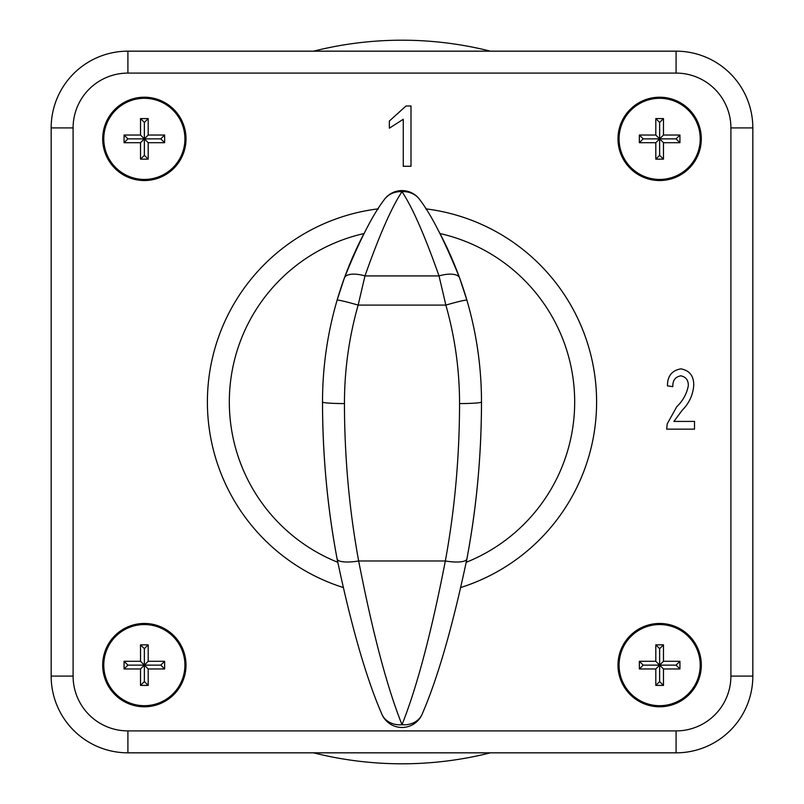<?xml version="1.0" encoding="UTF-8"?>
<svg xmlns="http://www.w3.org/2000/svg" width="804" height="804" viewBox="0 0 804 804"><rect width="100%" height="100%" fill="white"/><g stroke="black" fill="none" stroke-linecap="round" stroke-linejoin="round"><path stroke-width="1.21" d="M700.214 138.871A40.562 40.562 0 0 0 659.642 98.309A40.562 40.562 0 0 0 619.08 138.871A40.562 40.562 0 0 0 659.642 179.443A40.562 40.562 0 0 0 700.214 138.871M617.985 138.871A41.657 41.657 0 0 0 659.642 180.538A41.657 41.657 0 0 0 701.309 138.871A41.657 41.657 0 0 0 659.642 97.214A41.657 41.657 0 0 0 617.985 138.871M619.08 665.129A40.562 40.562 0 0 1 659.642 624.557A40.562 40.562 0 0 1 700.214 665.129A40.562 40.562 0 0 1 659.642 705.691A40.562 40.562 0 0 1 619.08 665.129M701.309 665.129A41.657 41.657 0 0 1 659.642 706.786A41.657 41.657 0 0 1 617.985 665.129A41.657 41.657 0 0 1 659.642 623.462A41.657 41.657 0 0 1 701.309 665.129M184.92 665.129A40.562 40.562 0 0 0 144.358 624.557A40.562 40.562 0 0 0 103.786 665.129A40.562 40.562 0 0 0 144.358 705.691A40.562 40.562 0 0 0 184.92 665.129M102.691 665.129A41.657 41.657 0 0 0 144.358 706.786A41.657 41.657 0 0 0 186.015 665.129A41.657 41.657 0 0 0 144.358 623.462A41.657 41.657 0 0 0 102.691 665.129M103.786 138.871A40.562 40.562 0 0 1 144.358 98.309A40.562 40.562 0 0 1 184.92 138.871A40.562 40.562 0 0 1 144.358 179.443A40.562 40.562 0 0 1 103.786 138.871M186.015 138.871A41.657 41.657 0 0 1 144.358 180.538A41.657 41.657 0 0 1 102.691 138.871A41.657 41.657 0 0 1 144.358 97.214A41.657 41.657 0 0 1 186.015 138.871M596.608 402A194.608 194.608 0 0 0 425.768 208.849A194.608 194.608 0 0 1 461.044 587.433M410.995 105.977L410.995 166.277L403.266 166.277L403.266 119.293L389.347 128.188L389.347 121.052L406.02 105.977L410.995 105.977M673.893 421.427L694.505 421.427L694.505 429.155L666.677 429.155L667.209 423.859L676.737 406.764C682.928 400.814 686.787 393.769 688.324 385.629C688.385 380.101 685.862 376.835 680.747 375.82C675.179 376.955 672.546 380.563 672.858 386.644L667.451 385.87C667.41 376.131 671.883 370.463 680.857 368.855C689.631 370.493 693.922 376.041 693.731 385.508C692.958 395.055 689.118 403.296 682.204 410.241L673.893 421.427M313.61 752.835A361.8 361.8 0 0 0 490.39 752.835M490.39 51.165A361.8 361.8 0 0 0 313.61 51.165M679.933 135.032L679.933 142.71L663.481 142.71L663.481 159.152L655.813 159.152L655.813 142.71L639.361 142.71L639.361 135.032L655.813 135.032L655.813 118.59L663.481 118.59L663.481 135.032L679.933 135.032L676.094 138.871L679.933 142.71M124.067 668.968L124.067 661.29L140.519 661.29L140.519 644.848L148.187 644.848L148.187 661.29L164.639 661.29L164.639 668.968L148.187 668.968L148.187 685.41L140.519 685.41L140.519 668.968L124.067 668.968L127.906 665.129L124.067 661.29M402 727.469A21.929 21.929 0 0 1 381.598 713.57C366.121 677.742 351.298 626.205 337.107 558.951C327.469 507.987 322.605 455.667 322.515 402C322.535 367.378 327.389 333.439 337.097 300.183L344.373 278.003C359.267 241.19 372.403 215.291 383.779 200.307A21.929 20.371 -146.2 0 1 402 191.684C391.648 207.201 379.307 235.281 364.976 275.923L358.142 305.098C349.016 337.298 344.454 370.121 344.444 403.568C344.534 457.416 349.278 509.887 358.664 560.971C372.614 632.658 387.056 687.239 402 724.705A21.929 18.824 21.5 0 0 422.401 713.57A21.929 21.929 0 0 1 402 727.469M337.107 558.951A21.929 5.97 169.4 0 0 358.664 560.971L445.336 560.971C431.386 632.678 416.934 687.249 402 724.705A21.929 18.824 158.5 0 1 381.598 713.57M344.373 278.003A21.929 9.105 -160 0 1 364.976 275.923L439.024 275.923L445.858 305.098A21.929 1.196 -16.3 0 1 466.903 300.183C476.611 333.439 481.465 367.378 481.485 402C481.395 455.667 476.531 507.987 466.893 558.951A21.929 5.97 10.6 0 1 445.336 560.971C454.722 509.887 459.466 457.416 459.556 403.568C459.546 370.121 454.984 337.298 445.858 305.098L358.142 305.098A21.929 1.196 -163.7 0 0 337.097 300.183M383.779 200.307A21.929 21.929 0 0 1 420.221 200.307A21.929 20.371 146.2 0 0 402 191.684C412.331 207.161 424.673 235.24 439.024 275.923A21.929 9.105 -20 0 1 459.627 278.003L466.903 300.183M420.221 200.307C431.577 215.251 444.712 241.15 459.627 278.003M466.893 558.951C452.702 626.215 437.868 677.752 422.401 713.57M322.515 402A362.644 362.644 0 0 1 364.011 233.552A172.679 172.679 0 0 0 337.74 562.277A851.084 851.084 0 0 1 322.515 402A21.929 1.568 180 0 0 344.444 403.568M481.485 402A851.084 851.084 0 0 1 466.26 562.277A172.679 172.679 0 0 0 439.989 233.552A362.644 362.644 0 0 1 481.485 402A21.929 1.568 0 0 1 459.556 403.568M73.094 127.906L51.165 127.906A76.742 76.742 0 0 1 127.906 51.165L676.094 51.165A76.742 76.742 0 0 1 752.835 127.906L752.835 676.094A76.742 76.742 0 0 1 676.094 752.835L127.906 752.835A76.742 76.742 0 0 1 51.165 676.094L51.165 127.906A76.742 76.742 0 0 1 127.906 51.165L127.906 73.094A54.823 54.823 0 0 0 73.094 127.906L73.094 676.094A54.823 54.823 0 0 0 127.906 730.906L676.094 730.906A54.823 54.823 0 0 0 730.906 676.094L730.906 127.906A54.823 54.823 0 0 0 676.094 73.094L127.906 73.094M378.232 208.849A194.608 194.608 0 0 0 342.956 587.433A194.608 194.608 0 0 1 378.232 208.849L377.85 209.452M439.989 233.552L438.773 231.25M124.067 142.71L140.519 142.71L140.519 159.152L148.187 159.152L148.187 142.71L164.639 142.71L164.639 135.032L148.187 135.032L148.187 118.59L140.519 118.59L140.519 135.032L124.067 135.032L124.067 142.71L127.906 138.871L124.067 135.032M127.906 138.871L144.358 138.871L140.519 135.032M164.639 135.032L160.8 138.871L144.358 138.871L144.358 122.429L140.519 118.59M144.358 122.429L148.187 118.59M148.187 159.152L144.358 155.323L144.358 138.871L148.187 135.032M160.8 138.871L164.639 142.71M140.519 142.71L144.358 138.871L148.187 142.71M144.358 155.323L140.519 159.152M127.906 665.129L144.358 665.129L140.519 661.29M164.639 661.29L160.8 665.129L144.358 665.129L144.358 648.677L140.519 644.848M144.358 648.677L148.187 644.848M148.187 685.41L144.358 681.571L144.358 665.129L148.187 661.29M160.8 665.129L164.639 668.968M140.519 668.968L144.358 665.129L148.187 668.968M144.358 681.571L140.519 685.41M679.933 661.29L663.481 661.29L663.481 644.848L655.813 644.848L655.813 661.29L639.361 661.29L639.361 668.968L655.813 668.968L655.813 685.41L663.481 685.41L663.481 668.968L679.933 668.968L679.933 661.29L676.094 665.129L679.933 668.968M676.094 665.129L659.642 665.129L663.481 668.968M639.361 668.968L643.2 665.129L659.642 665.129L659.642 681.571L663.481 685.41M659.642 681.571L655.813 685.41M655.813 644.848L659.642 648.677L659.642 665.129L655.813 668.968M643.2 665.129L639.361 661.29M663.481 661.29L659.642 665.129L655.813 661.29M659.642 648.677L663.481 644.848M676.094 138.871L659.642 138.871L663.481 142.71M639.361 142.71L643.2 138.871L659.642 138.871L659.642 155.323L663.481 159.152M659.642 155.323L655.813 159.152M655.813 118.59L659.642 122.429L659.642 138.871L655.813 142.71M643.2 138.871L639.361 135.032M663.481 135.032L659.642 138.871L655.813 135.032M659.642 122.429L663.481 118.59M676.094 73.094L676.094 51.165A76.742 76.742 0 0 1 752.835 127.906L730.906 127.906M127.906 730.906L127.906 752.835A76.742 76.742 0 0 1 51.165 676.094L73.094 676.094M730.906 676.094L752.835 676.094A76.742 76.742 0 0 1 676.094 752.835L676.094 730.906"/></g></svg>
